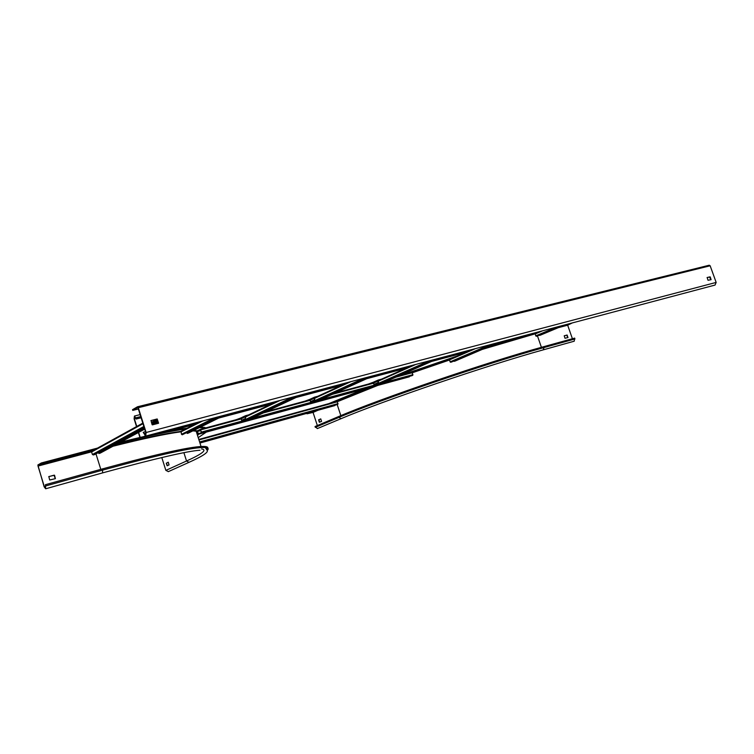<?xml version="1.0" encoding="UTF-8"?>
<svg xmlns="http://www.w3.org/2000/svg" width="754" height="754" viewBox="0 0 754 754"><rect width="100%" height="100%" fill="white"/><g stroke="black" fill="none" stroke-linecap="round" stroke-linejoin="round"><path stroke-width="1.13" d="M37.86 464.992L44.137 486.801L45.655 488.781L45.457 484.69L45.485 488.177L44.345 486.688L38.02 466.066L41.47 463.587L41.281 462.984L37.86 464.992M55.278 478.677L54.062 475.19L48.737 476.641M207.218 450.468C208.971 448.762 208.321 447.782 205.258 447.527L204.928 446.5C194.334 445.708 160.197 453.173 102.506 468.884L45.457 484.69M206.615 449.422C207.981 447.951 207.444 447.056 204.994 446.726M204.928 446.5C207.482 446.717 208.368 447.442 207.576 448.677M49.698 479.996L48.831 476.566L54.533 475.218L55.4 478.649L49.698 479.996M95.306 449.318L41.47 463.587M198.227 437.65L206.285 432.108M205.418 428.008L199.471 427.593M186.992 428.762C171.686 430.854 148.821 435.699 118.397 443.314M60.254 459.356L56.786 460.289L60.122 458.932M97.52 448.093L41.281 462.984M120.555 442.155C150.018 434.841 172.195 430.185 187.077 428.187M200.545 427.056L206.191 427.801M168.378 471.618L165.861 470.383L161.79 457.499M166.276 463.22L168.293 462.287L169.047 464.916L167.152 465.784L166.276 463.22L167.501 465.623M168.246 462.202L166.691 463.097M317.349 425.548L313.051 412.429L307.019 413.805L307.151 413.267M317.387 428.574L315.012 426.538L338.461 416.632C379.385 398.979 487.847 361.901 543.691 346.689L574.689 338.103L574.209 341.213M320.808 418.922L318.951 419.724L319.696 422.202M319.3 422.212L318.603 419.827L320.742 418.904L321.562 421.411L319.649 422.117M310.017 412.476L307.019 413.805M529.242 334.352L490.694 345.784M456.585 356.708L403.107 375.087M368.216 388.018L331.769 402.834M572.399 338.734L567.668 325.191L572.286 322.938M363.833 389.205L328.829 403.635M402.089 374.955L457.216 355.992M494.812 344.012L509.016 339.715M567.734 337.641L566.782 335.134L564.19 335.841M567.093 335.002L567.998 337.566L564.991 338.244L564.237 335.784L566.782 335.134M132.751 410.383L137.68 407.509L138.01 407.886L145.824 432.655L145.494 435.35L143.222 432.353L145.701 436.076L146.125 432.494L138.312 407.707L137.492 406.774L132.534 409.667L132.751 410.383L138.359 408.988M158.397 423.305L156.898 419.13L150.885 420.675M710.749 279.753L709.637 276.916L707.073 277.566M145.513 431.674L143.524 432.193M137.577 406.764L709.26 265.219L710.155 265.776L716.159 282.42L715.028 285.078M710.211 276.878L711.097 279.668L708.025 280.281L707.129 277.491L709.797 277.048M151.026 420.553L157.209 418.96L158.594 423.248L152.393 424.87L151.007 420.562M145.145 436.01L143.741 436.585M141.102 417.697L136.323 418.913L134.438 416.048L134.099 418.856L136.531 426.585M138.397 432.523L139.952 437.461M136.323 418.913L134.58 416.613L134.335 418.724L136.766 426.453M138.632 432.4L140.206 437.405M141.13 417.763L136.088 419.045M500.204 342.363L496.141 343.447M470.383 350.28L436.415 359.3M410.77 366.105L371.468 376.538M346.039 383.286L300.563 395.36M275.512 402.014L222.864 415.991M198.368 422.494L153.345 434.445M539.393 335.087L540.26 335.21M535.236 333.381L539.195 331.713L535.236 333.381L535.726 335.879L536.971 336.105L561.721 325.737M539.506 335.426L564.275 325.059M199.914 442.947L334.88 405.577M199.819 442.645L337.368 404.483L338.009 403.635L336.953 401.401L198.802 439.45L336.972 401.401M144.448 428.281L98.727 453.022L98.878 453.503L100.32 453.05M91.96 451.156L142.817 423.117L91.96 451.156L91.602 451.985L92.393 454.511L94.448 454.69L144.25 427.688M99.83 451.778L100.009 452.334M98.878 453.503L144.608 428.809M152.129 424.747L157.925 421.618M151.95 424.219L157.756 421.081M151.761 423.616L157.567 420.468M494.454 343.579L451.382 362.099L450.044 361.882L449.582 359.309L472.296 349.451M494.549 343.551L454.153 361.345L497.272 342.834M454.982 361.109L454.153 361.345M219.348 416.547L182.251 434.775L181.478 434.304L181.054 431.231L199.998 421.674M221.016 416.104L187.171 433.446L223.363 415.482M188.396 433.079L187.171 433.446M197.265 431.571L197.35 430.836L200.281 429.394L201.459 432.08L200.856 433.06L201.261 432.174L200.423 429.818L197.491 431.26L198.17 433.682L198.952 433.993L197.972 433.776M200.281 429.394L240.875 418.442L200.338 429.375M198.952 433.993L409.299 376.821M198.811 433.559L200.837 433.013M200.856 433.06L412.165 375.586L412.919 374.663L411.797 372.335L398.932 375.803M297.623 395.784L244.371 420.996L243.419 421.25L242.468 420.025M298.791 395.473L247.868 420.044L301.28 394.813M248.961 419.724L247.868 420.044M245.38 415.803L241.129 417.876L241.648 420.327L245.361 418.545L245.55 415.708L248.726 414.851M236.285 419.676L241.176 417.839M245.342 418.564L246.134 416.095M245.361 418.545L241.648 420.327M369.008 376.849L313.042 402.325L312.165 402.561L311.27 401.392M369.752 376.651L316.256 401.448L372.344 375.963M317.246 401.166L316.256 401.448M373.277 375.718L317.17 401.203L373.249 375.728M314.446 397.217L309.951 399.337L310.497 401.665L314.418 399.865L314.578 397.151L317.858 396.265M305.106 401.109L310.007 399.29M314.418 399.865L315.115 397.518M314.823 399.752L310.497 401.665M434.379 359.517L376.303 385.134L375.501 385.351L374.644 384.22M434.653 359.441L380.007 383.494M434.766 359.413L379.271 384.323L437.443 358.697M380.176 384.059L379.271 384.323M368.527 384.003L373.409 382.193L373.927 384.474L378.008 382.664L378.14 380.054L381.496 379.149M373.927 384.474L378.357 382.58L378.649 380.421M378.027 380.11L373.418 382.184M102.506 468.884L102.601 472.89L45.655 488.781M201.591 448.932C207.397 449.818 202.383 453.842 186.54 461.005L188.971 462.353C202.449 456.302 208.528 452.315 207.19 450.402L205.258 447.527C194.673 446.792 160.555 454.304 102.874 470.053L45.834 485.896M45.702 486.311L44.345 486.688M38.02 466.066L91.573 451.825M95.975 453.861L100.8 469.365M91.734 451.316L38.039 465.586M114.57 445.378C144.203 437.961 166.285 433.305 180.837 431.392M193.759 430.43L197.359 430.836M198.575 434.2L197.482 435.303M197.454 435.228L198.274 434.219M197.303 431.665L196.219 431.363M183.919 452.739L186.54 461.005L165.861 470.383M168.236 471.674L189.122 462.287M112.977 446.236C143.354 438.592 165.927 433.804 180.715 431.853M192.854 430.873L197.209 431.307M198.698 434.172L197.539 435.482M205.503 447.782C207.689 448.093 208.217 448.913 207.096 450.223M338.461 416.632L340.827 418.772L317.311 428.602M574.228 341.204L543.257 349.856L543.992 347.566C488.158 362.815 379.686 399.884 338.744 417.49L315.285 427.367M313.051 412.429L317.905 410.289M337.179 404.54L340.846 415.642M315.747 410.883L312.731 412.221M567.781 324.814L560.486 326.755M337.142 401.42L374.484 386.312M412.136 372.485L449.346 359.705M485.322 348.094L535.095 333.504M574.991 338.961L543.992 347.566L543.691 346.689M541.41 347.321L537.451 335.898M558.233 327.698L567.668 325.191M337.358 401.693L377.811 385.398M412.287 372.796L449.422 360.044M482.258 349.404L535.038 333.871M145.946 433.116L143.986 433.635M716.159 282.42L146.125 432.494M138.312 407.707L710.155 265.776M134.335 418.724L135.861 418.338M135.965 417.791L140.753 416.585M465.454 352.42L431.561 361.439M405.972 368.244L366.774 378.668M341.421 385.417L296.086 397.481M271.11 404.116L218.66 418.074M194.249 424.568L169.829 431.062M540.194 335.238L564.972 324.88L540.222 335.228M536.273 336.293L561.023 325.926M535.726 335.879L556.763 327.048M535.076 333.984L542.597 330.808M199.942 443.032L334.927 405.558L199.942 443.041M199.791 442.56L337.896 404.257M199.603 441.967L338.009 403.635M198.962 439.95L337.396 401.778M100.075 453.182L144.702 429.111L100.15 453.163M152.732 424.785L158.02 421.92M93.251 455.011L144.155 427.377M151.658 423.305L157.463 420.157M92.393 454.511L143.873 426.462M151.365 422.381L157.152 419.233M91.602 451.985L142.996 423.71M493.691 343.777L450.628 362.297M498.036 342.627L454.898 361.147M475.567 348.584L449.384 359.931M489.469 344.898L450.044 361.882M218.264 416.83L182.251 434.775M224.447 415.19L188.217 433.164M202.543 421.005L180.743 431.985M214.409 417.857L181.478 434.304M198.434 434.238L409.356 376.812M198.17 433.682L200.818 432.966M197.463 431.467L200.752 430.581M197.491 431.26L200.687 430.393M201.375 432.815L412.768 375.332M201.459 432.08L242.741 420.873M247.18 419.667L248.302 419.356M251.676 418.442L311.534 402.193M316.001 400.977L316.727 400.779M320.13 399.856L374.908 384.983M383.192 382.74L412.919 374.663M200.743 429.855L240.96 418.998M263.278 412.966L309.809 400.393M332.344 394.314L373.239 383.268M395.878 377.151L412.259 372.721M266.077 411.646L309.724 399.865L266.096 411.637M335.285 392.975L373.155 382.759L335.304 392.966M296.633 396.048L243.419 421.25M302.26 394.559L248.82 419.789M277.246 401.185L245.55 416.378M280.045 400.449L245.568 416.943M292.637 397.104L242.722 420.807M240.931 418.913L245.078 416.924M368.103 377.094L312.165 402.561M347.858 382.457L314.597 397.763M350.846 381.665L314.607 398.319M364.003 378.178L311.515 402.136M309.781 400.317L314.164 398.3M433.55 359.733L375.501 385.351M438.262 358.48L380.082 384.106M412.645 365.275L378.178 380.638L412.617 365.285M415.784 364.446L378.178 381.175M429.375 360.836L374.879 384.926M373.211 383.192L377.763 381.156M197.303 434.756L198.066 433.993M199.989 450.251C188.048 450.92 155.597 458.47 102.61 472.881M201.054 446.519L196.134 431.09L197.209 431.128M197.473 435.284L198.519 434.219M204.485 427.82L204.325 427.301M543.257 349.856C488.206 364.983 381.288 401.486 340.827 418.772M715.075 285.059L145.701 436.076M709.26 265.219L137.511 406.774M140.131 414.606L134.457 416.038M465.425 352.429L431.542 361.449M405.944 368.254L366.746 378.687M341.392 385.426L296.058 397.49M271.091 404.135L218.632 418.084M194.23 424.577L169.895 431.052M152.789 424.766L158.029 421.938M498.055 342.627L454.926 361.138M472.277 349.46L449.582 359.309M224.485 415.181L188.274 433.145M199.951 421.693L181.054 431.231M398.951 375.794L411.797 372.335M198.415 434.247L409.328 376.821M302.297 394.549L248.867 419.771M277.208 401.194L245.559 416.368M245.455 415.756L241.365 417.716M347.82 382.466L314.607 397.754M314.512 397.179L310.158 399.186M438.291 358.47L380.11 384.088M378.093 380.082L373.541 382.108"/></g></svg>
